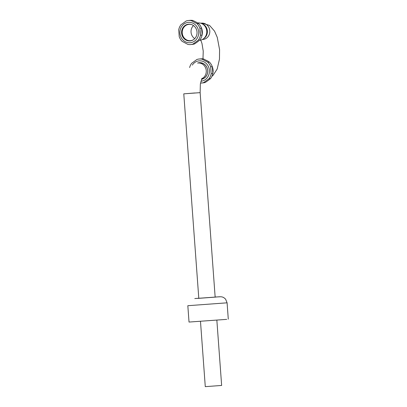 <?xml version="1.0" encoding="UTF-8"?>
<svg xmlns="http://www.w3.org/2000/svg" width="407" height="407" viewBox="0 0 407 407"><rect width="100%" height="100%" fill="white"/><g stroke="black" fill="none" stroke-linecap="round" stroke-linejoin="round"><path stroke-width="0.61" d="M186.177 20.981A12.073 11.106 84.5 0 1 188.421 20.503A12.073 11.106 84.5 0 1 191.254 20.625L197.039 23.713A12.073 11.106 84.5 0 1 199.929 28.317L200.437 35.256A12.073 11.106 84.5 0 1 198.25 40.212L192.979 44.063A12.073 11.106 84.5 0 1 190.73 44.541A12.073 11.106 84.5 0 1 187.897 44.414L182.112 41.331A12.073 11.106 84.5 0 1 179.222 36.727L178.714 29.787A12.073 11.106 84.5 0 1 180.901 24.832L186.177 20.981A12.073 11.106 84.5 0 1 188.421 20.503A12.073 11.106 84.5 0 1 191.254 20.625L197.039 23.713L198.647 23.555L197.298 22.767L198.647 23.555A12.073 11.106 -95.5 0 1 201.541 28.164L199.929 28.317L200.041 31.802L200.437 35.256L202.05 35.099L202.035 33.338L202.05 35.099A12.073 11.106 -95.5 0 1 199.862 40.059L198.25 40.212L192.979 44.063L194.587 43.91L196.032 42.923L194.587 43.91A12.073 11.106 -95.5 0 1 192.343 44.383A12.073 11.106 -95.5 0 0 194.587 43.91L192.979 44.063A12.073 11.106 84.5 0 1 190.73 44.541A12.073 11.106 84.5 0 1 187.897 44.414L182.112 41.331A12.073 11.106 84.5 0 1 179.222 36.727L178.714 29.787A12.073 11.106 84.5 0 1 180.901 24.832L186.177 20.981M192.867 20.472L191.254 20.625L192.867 20.472A12.073 11.106 -95.5 0 0 190.033 20.35A12.073 11.106 -95.5 0 1 192.867 20.472L194.439 21.24L192.867 20.472M189.911 40.924A8.399 7.723 -95.5 0 0 190.105 40.909A8.399 7.723 -95.5 0 0 196.998 31.914A8.399 7.723 -95.5 0 0 188.685 24.176A8.399 7.723 -95.5 0 0 188.497 24.191A8.399 7.723 -95.5 0 0 181.598 33.186A8.399 7.723 -95.5 0 0 189.911 40.924A8.399 7.723 -95.5 0 0 190.105 40.909A8.399 7.723 -95.5 0 0 196.998 31.914A8.399 7.723 -95.5 0 0 188.685 24.176A8.399 7.723 -95.5 0 0 188.497 24.191A8.399 7.723 -95.5 0 0 181.598 33.186A8.399 7.723 -95.5 0 0 189.911 40.924M201.541 28.164L202.035 33.338L201.541 28.164A12.073 11.106 -95.5 0 0 198.647 23.555L197.039 23.713A12.073 11.106 84.5 0 1 199.929 28.317L201.541 28.164M194.439 21.24L197.298 22.767L194.439 21.24M198.641 41.021L196.032 42.923L198.641 41.021M195.482 21.795A11.187 10.287 84.5 0 1 197.487 22.868A11.187 10.287 84.5 0 0 195.482 21.795M201.007 26.887A11.187 10.287 84.5 0 1 201.872 35.872A11.187 10.287 84.5 0 0 201.007 26.887M198.484 41.138A11.187 10.287 84.5 0 1 197.309 41.997A11.187 10.287 84.5 0 0 198.484 41.138M199.496 40.354L199.578 40.344A8.745 8.043 -95.5 0 0 203.597 38.69A8.745 8.043 -95.5 0 0 202.162 23.794A8.745 8.043 -95.5 0 0 198.097 22.919A8.745 8.043 84.5 0 1 206.756 30.978A8.745 8.043 84.5 0 1 199.578 40.344A8.745 8.043 -95.5 0 0 203.597 38.69A8.745 8.043 -95.5 0 0 202.162 23.794A8.745 8.043 -95.5 0 0 198.097 22.919A8.745 8.043 -95.5 0 0 197.899 22.934L197.639 22.96M190.334 40.883A8.399 7.723 84.5 0 1 182.071 33.242A8.399 7.723 84.5 0 1 188.726 24.171A8.399 7.723 -95.5 0 0 182.071 33.242A8.399 7.723 -95.5 0 0 190.334 40.883M193.228 39.84A8.201 7.545 84.5 0 1 190.547 40.669A8.201 7.545 84.5 0 1 190.359 40.685A8.201 7.545 84.5 0 1 182.244 33.125A8.201 7.545 84.5 0 1 188.975 24.339A8.201 7.545 84.5 0 1 189.158 24.323A8.201 7.545 84.5 0 1 191.768 24.639M193.457 25.544A8.201 7.545 -95.5 0 0 194.714 38.629M221.642 385.449L205.281 386.65L221.642 385.449L216.85 320.187L221.642 385.449M206.217 60.302A11.187 10.287 84.5 0 1 208.216 61.376A11.187 10.287 84.5 0 0 206.217 60.302A11.187 10.287 84.5 0 1 208.216 61.376M211.737 65.395A11.187 10.287 84.5 0 1 212.602 74.374A11.187 10.287 84.5 0 0 211.737 65.395A11.187 10.287 84.5 0 1 212.602 74.374M209.213 79.64A11.187 10.287 84.5 0 1 208.038 80.5A11.187 10.287 84.5 0 0 209.213 79.64A11.187 10.287 84.5 0 1 208.038 80.5M184.391 93.798L194.922 92.959M200.437 35.256A12.073 11.106 84.5 0 1 198.25 40.212L199.862 40.059A12.073 11.106 -95.5 0 0 202.05 35.099L200.437 35.256M199.415 62.678A8.399 7.723 -95.5 0 0 199.227 62.693A8.399 7.723 -95.5 0 0 197.563 63.054A8.399 7.723 -95.5 0 1 199.227 62.693A8.399 7.723 -95.5 0 1 199.415 62.678A8.399 7.723 -95.5 0 1 207.687 70.045A8.399 7.723 -95.5 0 1 201.511 79.314A8.399 7.723 -95.5 0 0 207.687 70.045A8.399 7.723 -95.5 0 0 199.415 62.678M203.709 82.57A12.073 11.106 84.5 0 1 201.465 83.043A12.073 11.106 84.5 0 1 200.509 83.089A12.073 11.106 84.5 0 0 201.465 83.043L203.073 82.886A12.073 11.106 -95.5 0 0 205.321 82.412L206.766 81.431L205.321 82.412L203.709 82.57A12.073 11.106 84.5 0 1 201.465 83.043L203.073 82.886A12.073 11.106 -95.5 0 0 205.321 82.412L203.709 82.57L208.979 78.719L203.709 82.57M211.172 73.759A12.073 11.106 84.5 0 1 208.979 78.719L210.592 78.561A12.073 11.106 -95.5 0 0 212.78 73.606L212.764 71.841L212.78 73.606L211.172 73.759L210.663 66.824L211.172 73.759A12.073 11.106 84.5 0 1 208.979 78.719L210.592 78.561L209.371 79.523L210.592 78.561A12.073 11.106 -95.5 0 0 212.78 73.606L211.172 73.759M207.768 62.215A12.073 11.106 84.5 0 1 210.663 66.824L212.271 66.667L212.764 71.841L212.271 66.667A12.073 11.106 -95.5 0 0 209.381 62.062L208.033 61.269L209.381 62.062L207.768 62.215L209.381 62.062A12.073 11.106 -95.5 0 1 212.271 66.667L210.663 66.824A12.073 11.106 84.5 0 0 207.768 62.215L201.989 59.132L207.768 62.215M196.907 59.483A12.073 11.106 84.5 0 1 199.15 59.01A12.073 11.106 84.5 0 1 201.989 59.132L203.597 58.974L208.033 61.269L203.597 58.974A12.073 11.106 -95.5 0 0 200.763 58.852A12.073 11.106 -95.5 0 1 203.597 58.974L201.989 59.132A12.073 11.106 84.5 0 0 199.15 59.01L200.763 58.852L199.15 59.01A12.073 11.106 84.5 0 0 196.907 59.483L191.636 63.334L196.907 59.483M189.616 67.542A12.073 11.106 84.5 0 1 191.636 63.334A12.073 11.106 84.5 0 0 189.616 67.542M209.371 79.523L206.766 81.431L209.371 79.523M226.719 319.368L189.026 322.059L226.719 319.368M194.933 298.55L219.663 296.754L194.933 298.55M179.919 33.196A10.221 9.397 84.5 0 1 188.548 22.36A10.221 9.397 84.5 0 1 198.677 31.899A10.221 9.397 84.5 0 1 190.049 42.74A10.221 9.397 84.5 0 1 179.919 33.196A10.221 9.397 84.5 0 1 188.548 22.36A10.221 9.397 84.5 0 1 198.677 31.899A10.221 9.397 84.5 0 1 190.049 42.74A10.221 9.397 84.5 0 1 179.919 33.196M200.137 92.643L183.781 93.844L198.799 298.356L183.781 93.844L200.137 92.643L215.155 297.156L200.137 92.643L200.361 84.01L202.065 78.225L200.361 84.01L200.137 92.643M198.128 62.999A8.201 7.545 84.5 0 1 206.049 69.302A8.201 7.545 84.5 0 1 201.77 78.729A8.201 7.545 84.5 0 0 206.049 69.302A8.201 7.545 84.5 0 0 198.128 62.999A8.201 7.545 84.5 0 0 197.944 63.014A8.201 7.545 84.5 0 1 198.128 62.999M199.572 62.861A8.201 7.545 84.5 0 1 207.651 70.07A8.201 7.545 84.5 0 1 201.592 79.111A8.201 7.545 84.5 0 0 207.651 70.07A8.201 7.545 84.5 0 0 199.572 62.861A8.201 7.545 84.5 0 0 199.384 62.876A8.201 7.545 84.5 0 1 199.572 62.861M201.663 23.123A8.201 7.545 -95.5 0 0 201.48 23.138A8.201 7.545 -95.5 0 1 201.663 23.123A8.201 7.545 -95.5 0 1 209.783 30.678A8.201 7.545 -95.5 0 1 203.052 39.464A8.201 7.545 -95.5 0 0 209.783 30.678A8.201 7.545 -95.5 0 0 201.663 23.123M203.515 38.757A8.201 7.545 -95.5 0 0 207.351 30.81A8.201 7.545 -95.5 0 0 202.076 23.743A8.201 7.545 -95.5 0 1 207.351 30.81A8.201 7.545 -95.5 0 1 203.515 38.757M202.808 24.13A8.277 7.616 84.5 0 1 204.166 38.238L203.597 38.69L204.166 38.238A8.277 7.616 84.5 0 0 202.808 24.13L202.162 23.794L202.808 24.13M209.407 70.401A10.221 9.397 84.5 0 1 200.895 81.232A10.221 9.397 84.5 0 0 209.407 70.401A10.221 9.397 84.5 0 0 202.472 61.233A10.221 9.397 84.5 0 0 192.292 65.115A10.221 9.397 84.5 0 1 202.472 61.233A10.221 9.397 84.5 0 1 209.407 70.401M215.15 297.079L198.794 298.28M227.086 302.818L187.825 305.703L227.086 302.818L225.585 299.104L223.733 297.563L222.451 297.018L220.96 296.749L215.145 297.018L220.96 296.749L222.451 297.018L223.733 297.563L225.585 299.104L227.086 302.818L228.286 319.174L227.086 302.818M188.421 20.503L190.033 20.35L188.421 20.503M190.73 44.541L192.343 44.383L190.73 44.541M199.384 62.876L197.944 63.014L199.384 62.876M200.488 321.393L205.281 386.65L200.488 321.393M200.732 23.209L201.48 23.138L200.732 23.209M202.304 39.535L203.052 39.464L202.304 39.535M201.78 23.113L209.58 25.432L214.545 31.136L217.267 37.378L219.582 49.7L219.47 59.142L217.18 69.017L213.065 75.356L211.899 76.353L213.065 75.356L217.18 69.017L219.47 59.142L219.582 49.7L217.267 37.378L214.545 31.136L209.58 25.432L201.78 23.113M200.758 40.135L201.974 43.452L203.241 51.129L202.976 58.883L203.241 51.129L201.974 43.452L200.758 40.135M198.789 298.219L194.785 298.565L198.789 298.219M189.026 322.059L187.825 305.703L189.026 322.059M215.893 297.079L198.056 298.387"/></g></svg>
